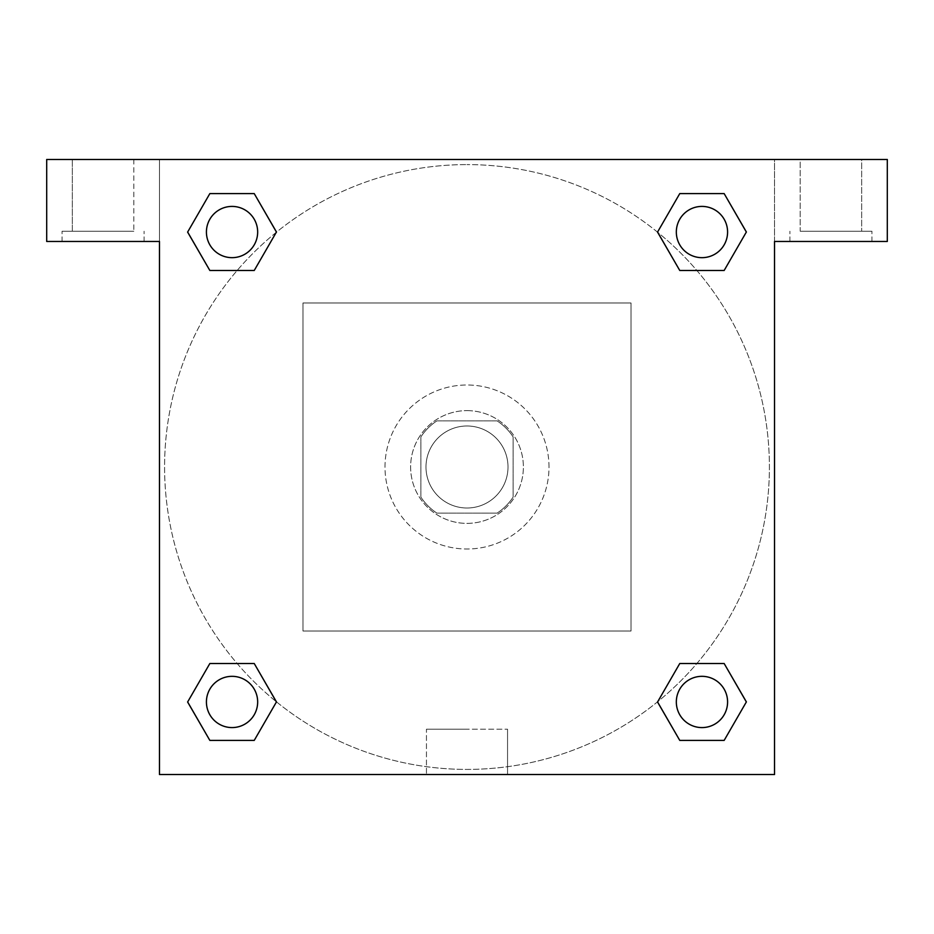 <?xml version="1.0" encoding="UTF-8"?>
<svg xmlns="http://www.w3.org/2000/svg" width="934" height="934" viewBox="0 0 934 934"><rect width="100%" height="100%" fill="white"/><g stroke="black" fill="none" stroke-linecap="round" stroke-linejoin="round"><path stroke-width="0.7" stroke-dasharray="4.67 3.5" d="M508.003 467A41.003 41.003 0 0 0 446.499 431.485A41.003 41.003 0 0 0 446.499 502.515A41.003 41.003 0 0 0 508.003 467A41.003 41.003 0 0 0 446.499 431.485A41.003 41.003 0 0 0 446.499 502.515A41.003 41.003 0 0 0 508.003 467M497.075 513.128L436.925 513.128A55.071 55.071 0 0 1 420.872 497.075L420.872 436.925A55.071 55.071 0 0 1 436.925 420.872L497.075 420.872A55.071 55.071 0 0 1 513.128 436.925L513.128 497.075A55.071 55.071 0 0 1 497.075 513.128L436.925 513.128A55.071 55.071 0 0 1 420.872 497.075L420.872 436.925A55.071 55.071 0 0 1 436.925 420.872L497.075 420.872A55.071 55.071 0 0 1 513.128 436.925L513.128 497.075A55.071 55.071 0 0 1 497.075 513.128M467 410.621A56.379 56.379 0 0 1 515.825 495.195A56.379 56.379 0 0 1 418.175 495.195A56.379 56.379 0 0 1 467 410.621A56.379 56.379 0 0 0 410.621 467A56.379 56.379 0 0 0 467 523.379A56.379 56.379 0 0 0 523.379 467A56.379 56.379 0 0 0 467 410.621M549.005 467A82.005 82.005 0 0 0 425.997 395.981A82.005 82.005 0 0 0 425.997 538.019A82.005 82.005 0 0 0 549.005 467A82.005 82.005 0 0 0 425.997 395.981A82.005 82.005 0 0 0 425.997 538.019A82.005 82.005 0 0 0 549.005 467M631.022 631.022L631.022 302.978L302.978 302.978L302.978 631.022L631.022 631.022L631.022 302.978L302.978 302.978L302.978 631.022L631.022 631.022M46.7 159.469L887.3 159.469L774.531 159.469L887.3 159.469L887.3 241.474L774.531 241.474L774.531 774.531L159.469 774.531L159.469 241.474L46.7 241.474L159.469 241.474L159.469 159.469L46.7 159.469L46.7 241.474L46.7 159.469L774.531 159.469L774.531 241.474L887.3 241.474L887.3 159.469L887.3 241.474L774.531 241.474L774.531 159.469L159.469 159.469L159.469 241.474L159.469 159.469L159.469 241.474L46.7 241.474L46.7 159.469M103.079 241.474L62.076 241.474L103.079 241.474M103.079 231.223L62.076 231.223L103.079 231.223M72.327 231.223L133.831 231.223L72.327 231.223L133.831 231.223L72.327 231.223L72.327 159.469L133.831 159.469L72.327 159.469L133.831 159.469L72.327 159.469L72.327 231.223M830.921 241.474L789.919 241.474L830.921 241.474M830.921 231.223L871.924 231.223L830.921 231.223M800.169 231.223L861.673 231.223L800.169 231.223L861.673 231.223L800.169 231.223L800.169 159.469L861.673 159.469L861.673 231.223L861.673 159.469L800.169 159.469L861.673 159.469L800.169 159.469L800.169 231.223M159.469 491.342L159.469 442.658L159.469 491.342M159.469 774.531L159.469 241.474L159.469 774.531L774.531 774.531L159.469 774.531M467 774.531L507.547 774.531L467 774.531M467 729.185L426.453 729.185L467 729.185M491.342 159.469L442.658 159.469L491.342 159.469M774.531 442.658L774.531 491.342L774.531 442.658M774.531 241.474L774.531 774.531L774.531 241.474M701.959 676.333A25.627 25.627 0 0 1 724.154 714.767A25.627 25.627 0 0 1 679.765 714.767A25.627 25.627 0 0 1 701.959 676.333A25.627 25.627 0 0 1 727.586 701.959A25.627 25.627 0 0 1 701.959 727.586A25.627 25.627 0 0 1 676.333 701.959A25.627 25.627 0 0 1 701.959 676.333M701.959 206.414A25.627 25.627 0 0 1 724.154 244.86A25.627 25.627 0 0 1 679.765 244.86A25.627 25.627 0 0 1 701.959 206.414A25.627 25.627 0 0 0 676.333 232.041A25.627 25.627 0 0 0 701.959 257.667A25.627 25.627 0 0 0 727.586 232.041A25.627 25.627 0 0 0 701.959 206.414M232.041 676.333A25.627 25.627 0 0 1 254.235 714.767A25.627 25.627 0 0 1 209.846 714.767A25.627 25.627 0 0 1 232.041 676.333A25.627 25.627 0 0 0 206.414 701.959A25.627 25.627 0 0 0 232.041 727.586A25.627 25.627 0 0 0 257.667 701.959A25.627 25.627 0 0 0 232.041 676.333M232.041 206.414A25.627 25.627 0 0 1 254.235 244.86A25.627 25.627 0 0 1 209.846 244.86A25.627 25.627 0 0 1 232.041 206.414A25.627 25.627 0 0 0 206.414 232.041A25.627 25.627 0 0 0 232.041 257.667A25.627 25.627 0 0 0 257.667 232.041A25.627 25.627 0 0 0 232.041 206.414M657.606 232.216A302.406 302.406 0 0 0 467 164.594A302.406 302.406 0 0 1 728.894 618.203A302.406 302.406 0 0 1 205.106 618.203A302.406 302.406 0 0 1 467 164.594A302.406 302.406 0 0 0 276.266 701.679M276.394 701.784A302.406 302.406 0 0 0 769.406 467A302.406 302.406 0 0 0 657.734 232.321M133.831 159.469L133.831 231.223L133.831 159.469M254.235 193.595L276.429 232.041L254.188 270.451M209.846 270.486L187.652 232.041L209.893 193.63M209.846 740.405L187.652 701.959L209.893 663.549M254.235 663.514L276.429 701.959L254.188 740.37M679.765 740.405L657.571 701.959L679.812 663.549M724.154 663.514L746.348 701.959L724.107 740.37M724.154 193.595L746.348 232.041L724.107 270.451M679.765 270.486L657.571 232.041L679.812 193.63M426.453 774.531L507.547 774.531L426.453 774.531L426.453 729.185L507.547 729.185L426.453 729.185L426.453 774.531M727.586 701.959A25.627 25.627 0 0 0 689.14 679.765A25.627 25.627 0 0 0 689.14 724.154A25.627 25.627 0 0 0 727.586 701.959M657.571 701.959L679.765 663.514M746.348 701.959L724.154 740.405M257.667 701.959A25.627 25.627 0 0 0 219.233 679.765A25.627 25.627 0 0 0 219.233 724.154A25.627 25.627 0 0 0 257.667 701.959M187.652 701.959L209.846 663.514M276.429 701.959L254.235 740.405M727.586 232.041A25.627 25.627 0 0 0 689.14 209.846A25.627 25.627 0 0 0 689.14 254.235A25.627 25.627 0 0 0 727.586 232.041M657.571 232.041L679.765 193.595M746.348 232.041L724.154 270.486M257.667 232.041A25.627 25.627 0 0 0 219.233 209.846A25.627 25.627 0 0 0 219.233 254.235A25.627 25.627 0 0 0 257.667 232.041M187.652 232.041L209.846 193.595M276.429 232.041L254.235 270.486M144.081 241.474L144.081 231.223L144.081 241.474M62.076 241.474L62.076 231.223L62.076 241.474M871.924 241.474L871.924 231.223L871.924 241.474M789.919 241.474L789.919 231.223L789.919 241.474M507.547 774.531L507.547 729.185L507.547 774.531"/><path stroke-width="1.4" d="M887.3 159.469L46.7 159.469L46.7 241.474L159.469 241.474L159.469 774.531L774.531 774.531L774.531 241.474L887.3 241.474L887.3 159.469M209.846 270.486L254.235 270.486L209.846 270.486L187.652 232.041L209.846 193.595L254.235 193.595L276.429 232.041L254.235 270.486L209.846 270.486L187.606 232.076M254.235 193.595L209.846 193.595L254.235 193.595L276.476 232.017M254.235 663.514L209.846 663.514L254.235 663.514L276.429 701.959L254.235 740.405L209.846 740.405L187.652 701.959L209.846 663.514L254.235 663.514L276.476 701.924M209.846 740.405L254.235 740.405L209.846 740.405L187.606 701.983M724.154 663.514L679.765 663.514L724.154 663.514L746.348 701.959L724.154 740.405L679.765 740.405L657.571 701.959L679.765 663.514L724.154 663.514L746.394 701.924M679.765 740.405L724.154 740.405L679.765 740.405L657.524 701.983M679.765 270.486L724.154 270.486L679.765 270.486L657.571 232.041L679.765 193.595L724.154 193.595L746.348 232.041L724.154 270.486L679.765 270.486L657.524 232.076M724.154 193.595L679.765 193.595L724.154 193.595L746.394 232.017M727.586 701.959A25.627 25.627 0 0 0 689.14 679.765A25.627 25.627 0 0 0 689.14 724.154A25.627 25.627 0 0 0 727.586 701.959M257.667 701.959A25.627 25.627 0 0 0 219.233 679.765A25.627 25.627 0 0 0 219.233 724.154A25.627 25.627 0 0 0 257.667 701.959M727.586 232.041A25.627 25.627 0 0 0 689.14 209.846A25.627 25.627 0 0 0 689.14 254.235A25.627 25.627 0 0 0 727.586 232.041M257.667 232.041A25.627 25.627 0 0 0 219.233 209.846A25.627 25.627 0 0 0 219.233 254.235A25.627 25.627 0 0 0 257.667 232.041"/></g></svg>
